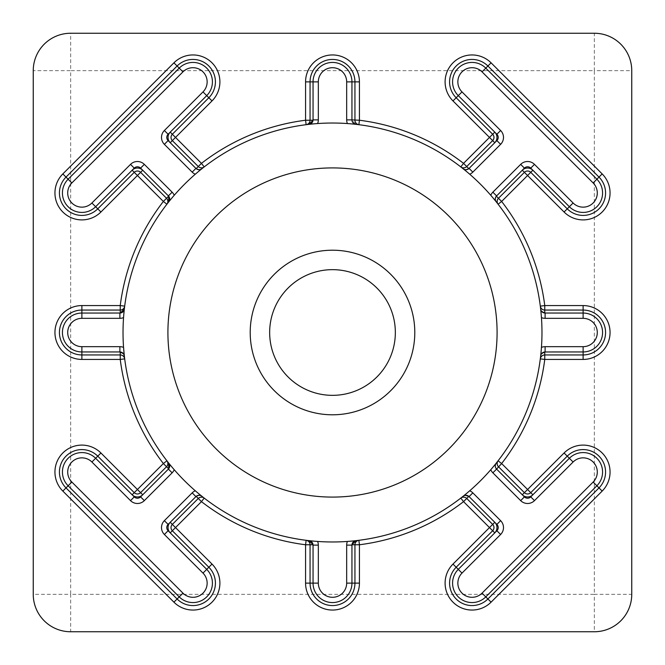 <?xml version="1.0" encoding="UTF-8"?>
<svg xmlns="http://www.w3.org/2000/svg" width="665" height="665" viewBox="0 0 665 665"><rect width="100%" height="100%" fill="white"/><g stroke="black" fill="none" stroke-linecap="round" stroke-linejoin="round"><path stroke-width="0.5" stroke-dasharray="3.33 2.49" d="M123.407 353.672L124.688 358.867A209.475 209.475 0 0 0 166.915 460.795L174.222 469.714A209.475 209.475 0 0 0 195.286 490.778L204.205 498.085A209.475 209.475 0 0 0 306.133 540.312L317.604 541.443A209.475 209.475 0 0 0 347.396 541.443L358.867 540.312A209.475 209.475 0 0 0 460.795 498.085L469.714 490.778A209.475 209.475 0 0 0 490.778 469.714L498.085 460.795A209.475 209.475 0 0 0 540.312 358.867L541.443 347.396A209.475 209.475 0 0 0 541.443 317.604L540.312 306.133A209.475 209.475 0 0 0 498.085 204.205A4.489 4.489 0 0 1 498.459 198.278L524.402 172.335A4.489 4.489 0 0 1 530.753 172.335L567.253 208.843A22.444 22.444 0 0 0 598.99 208.843A22.444 22.444 0 0 0 598.99 177.098L487.902 66.01A22.444 22.444 0 0 0 449.59 81.878A22.444 22.444 0 0 0 456.157 97.747L492.665 134.247A4.489 4.489 0 0 1 492.665 140.598L466.722 166.541A4.489 4.489 0 0 1 460.795 166.915A209.475 209.475 0 0 0 358.867 124.688L347.396 123.557A209.475 209.475 0 0 0 317.604 123.557L306.133 124.688A209.475 209.475 0 0 0 204.205 166.915L195.286 174.222A209.475 209.475 0 0 0 174.222 195.286L166.915 204.205A209.475 209.475 0 0 0 124.688 306.133L123.557 317.604A209.475 209.475 0 0 0 123.557 347.396M66.01 177.098A22.444 22.444 0 0 0 73.291 213.706A22.444 22.444 0 0 0 97.747 208.843L134.247 172.335A4.489 4.489 0 0 1 140.598 172.335L166.541 198.278A4.489 4.489 0 0 1 166.915 204.205A209.475 209.475 0 0 0 124.688 306.133A4.489 4.489 0 0 1 120.24 310.056L81.878 310.056A22.444 22.444 0 0 0 59.434 332.5A22.444 22.444 0 0 0 81.878 354.944L120.24 354.944A4.489 4.489 0 0 1 124.688 358.867A209.475 209.475 0 0 0 166.915 460.795A4.489 4.489 0 0 1 166.541 466.722L140.598 492.665A4.489 4.489 0 0 1 134.247 492.665L97.747 456.157A22.444 22.444 0 0 0 59.434 472.034A22.444 22.444 0 0 0 66.01 487.902L177.098 598.99A22.444 22.444 0 0 0 208.843 598.99A22.444 22.444 0 0 0 208.843 567.253L172.335 530.753A4.489 4.489 0 0 1 172.335 524.402L198.278 498.459A4.489 4.489 0 0 1 204.205 498.085A209.475 209.475 0 0 0 306.133 540.312A4.489 4.489 0 0 1 310.056 544.76L310.056 583.122A22.444 22.444 0 0 0 332.5 605.566A22.444 22.444 0 0 0 354.944 583.122L354.944 544.76A4.489 4.489 0 0 1 358.867 540.312A209.475 209.475 0 0 0 460.795 498.085A4.489 4.489 0 0 1 466.722 498.459L492.665 524.402A4.489 4.489 0 0 1 492.665 530.753L456.157 567.253A22.444 22.444 0 0 0 463.439 603.853A22.444 22.444 0 0 0 487.902 598.99L598.99 487.902A22.444 22.444 0 0 0 598.99 456.157A22.444 22.444 0 0 0 567.253 456.157L530.753 492.665A4.489 4.489 0 0 1 524.402 492.665L498.459 466.722A4.489 4.489 0 0 1 498.085 460.795A209.475 209.475 0 0 0 540.312 358.867A4.489 4.489 0 0 1 544.76 354.944L583.122 354.944A22.444 22.444 0 0 0 605.566 332.5A22.444 22.444 0 0 0 583.122 310.056L544.76 310.056A4.489 4.489 0 0 1 540.312 306.133A209.475 209.475 0 0 0 498.085 204.205L490.778 195.286A209.475 209.475 0 0 0 469.714 174.222L460.795 166.915A209.475 209.475 0 0 0 358.867 124.688A4.489 4.489 0 0 1 354.944 120.24L354.944 81.878A22.444 22.444 0 0 0 332.5 59.434A22.444 22.444 0 0 0 310.056 81.878L310.056 120.24A4.489 4.489 0 0 1 306.133 124.688A209.475 209.475 0 0 0 204.205 166.915A4.489 4.489 0 0 1 198.278 166.541L172.335 140.598A4.489 4.489 0 0 1 172.335 134.247L208.843 97.747A22.444 22.444 0 0 0 208.843 66.01A22.444 22.444 0 0 0 177.098 66.01L66.01 177.098M468.825 168.644L496.896 140.598A4.489 4.489 0 0 0 496.896 134.247L458.276 95.635A19.451 19.451 0 0 1 464.586 63.907A19.451 19.451 0 0 1 485.783 68.121L596.879 179.218A19.451 19.451 0 0 1 596.879 206.724A19.451 19.451 0 0 1 569.365 206.724L530.753 168.104A4.489 4.489 0 0 0 524.402 168.104L496.356 196.175L495.284 199.084L496.265 201.886M496.265 463.114L495.284 465.916L496.356 468.825L524.402 496.896A4.489 4.489 0 0 0 530.753 496.896L569.365 458.276A19.451 19.451 0 0 1 596.879 458.276A19.451 19.451 0 0 1 596.879 485.783L485.783 596.879A19.451 19.451 0 0 1 452.582 583.122A19.451 19.451 0 0 1 458.276 569.365L496.896 530.753A4.489 4.489 0 0 0 496.896 524.402L468.825 496.356M120.24 313.032L81.878 313.049A19.451 19.451 0 0 0 62.427 332.5A19.451 19.451 0 0 0 81.878 351.951L120.24 351.968M168.644 468.825L140.598 496.896A4.489 4.489 0 0 1 134.247 496.896L95.635 458.276A19.451 19.451 0 0 0 62.427 472.034A19.451 19.451 0 0 0 68.121 485.783L179.218 596.879A19.451 19.451 0 0 0 206.724 596.879A19.451 19.451 0 0 0 206.724 569.365L168.104 530.753A4.489 4.489 0 0 1 168.104 524.402L196.175 496.356M196.175 168.644L168.104 140.598A4.489 4.489 0 0 1 168.104 134.247L206.724 95.635A19.451 19.451 0 0 0 206.724 68.121A19.451 19.451 0 0 0 179.218 68.121L68.121 179.218A19.451 19.451 0 0 0 74.438 210.938A19.451 19.451 0 0 0 95.635 206.724L134.247 168.104A4.489 4.489 0 0 1 140.598 168.104L168.644 196.175M395.343 332.5A62.843 62.843 0 0 1 332.5 395.343A62.843 62.843 0 0 1 269.657 332.5A62.843 62.843 0 0 1 332.5 269.657A62.843 62.843 0 0 1 395.343 332.5M250.206 332.5A82.294 82.294 0 0 0 332.5 414.794A82.294 82.294 0 0 0 414.794 332.5A82.294 82.294 0 0 0 332.5 250.206A82.294 82.294 0 0 0 250.206 332.5M167.913 332.5A164.588 164.588 0 0 0 332.5 497.088A164.588 164.588 0 0 0 497.088 332.5A164.588 164.588 0 0 0 332.5 167.913A164.588 164.588 0 0 0 167.913 332.5M33.25 70.656L33.25 594.344A37.406 37.406 0 0 0 70.656 631.75L594.344 631.75A37.406 37.406 0 0 0 631.75 594.344L631.75 70.656A37.406 37.406 0 0 0 594.344 33.25L70.656 33.25A37.406 37.406 0 0 0 33.25 70.656A37.406 37.406 0 0 1 70.656 33.25L70.656 70.656L594.344 70.656L594.344 594.344L70.656 594.344L70.656 70.656L33.25 70.656M313.032 120.24L313.049 81.878A19.451 19.451 0 0 1 332.5 62.427A19.451 19.451 0 0 1 351.951 81.878L351.968 120.24L355.941 124.338M351.968 544.76L351.951 583.122A19.451 19.451 0 0 1 332.5 602.573A19.451 19.451 0 0 1 313.049 583.122L313.032 544.76M544.76 313.032L583.122 313.049A19.451 19.451 0 0 1 602.573 332.5A19.451 19.451 0 0 1 583.122 351.951L544.76 351.968M465.392 495.317L463.114 496.265M540.662 309.059L541.593 311.328M541.601 353.655L540.662 355.941M498.085 204.205A4.489 4.489 0 0 1 498.459 198.278M498.459 466.722A4.489 4.489 0 0 1 498.085 460.795M449.59 81.878A22.444 22.444 0 0 0 456.157 97.747M449.59 583.122A22.444 22.444 0 0 0 487.902 598.99M59.434 332.5A22.444 22.444 0 0 0 81.878 354.944M59.434 472.034A22.444 22.444 0 0 0 66.01 487.902M59.434 192.966A22.444 22.444 0 0 0 97.747 208.843M631.75 70.656A37.406 37.406 0 0 0 594.344 33.25L594.344 70.656L631.75 70.656M594.344 631.75A37.406 37.406 0 0 0 631.75 594.344L594.344 594.344L594.344 631.75M33.25 594.344A37.406 37.406 0 0 0 70.656 631.75L70.656 594.344L33.25 594.344M208.843 97.747A22.444 22.444 0 0 0 208.843 66.01A22.444 22.444 0 0 0 177.098 66.01M354.944 81.878A22.444 22.444 0 0 0 332.5 59.434A22.444 22.444 0 0 0 310.056 81.878M167.854 201.453A4.489 4.489 0 0 1 166.915 204.205M134.247 172.335A4.489 4.489 0 0 1 140.598 172.335M204.205 166.915A4.489 4.489 0 0 1 198.278 166.541M172.335 140.598A4.489 4.489 0 0 1 172.335 134.247M358.867 124.688A4.489 4.489 0 0 1 354.944 120.24M310.056 120.24A4.489 4.489 0 0 1 306.133 124.688M177.098 598.99A22.444 22.444 0 0 0 208.843 598.99A22.444 22.444 0 0 0 208.843 567.253M598.99 487.902A22.444 22.444 0 0 0 598.99 456.157A22.444 22.444 0 0 0 567.253 456.157M310.056 583.122A22.444 22.444 0 0 0 332.5 605.566A22.444 22.444 0 0 0 354.944 583.122M567.253 208.843A22.444 22.444 0 0 0 598.99 208.843A22.444 22.444 0 0 0 598.99 177.098M583.122 354.944A22.444 22.444 0 0 0 605.566 332.5A22.444 22.444 0 0 0 583.122 310.056M198.278 498.459A4.489 4.489 0 0 1 204.205 498.085M172.335 530.753A4.489 4.489 0 0 1 172.335 524.402M167.854 463.547A4.489 4.489 0 0 1 166.541 466.722M140.598 492.665A4.489 4.489 0 0 1 134.247 492.665M124.688 306.133A4.489 4.489 0 0 1 120.24 310.056M120.24 354.944A4.489 4.489 0 0 1 124.688 358.867M530.753 492.665A4.489 4.489 0 0 1 524.402 492.665M460.795 498.085A4.489 4.489 0 0 1 466.722 498.459M493.979 527.578A4.489 4.489 0 0 1 492.665 530.753M306.133 540.312A4.489 4.489 0 0 1 310.056 544.76M354.944 544.76A4.489 4.489 0 0 1 358.867 540.312M466.722 166.541A4.489 4.489 0 0 1 460.795 166.915M493.979 137.422A4.489 4.489 0 0 1 492.665 140.598M524.402 172.335A4.489 4.489 0 0 1 530.753 172.335M540.312 358.867A4.489 4.489 0 0 1 544.76 354.944M544.76 310.056A4.489 4.489 0 0 1 540.312 306.133"/><path stroke-width="1" d="M100.922 452.99L137.422 489.49L163.366 463.547A213.964 213.964 0 0 1 120.24 359.433L81.878 359.433A26.933 26.933 0 0 1 54.946 332.5A26.933 26.933 0 0 1 81.878 305.568L120.24 305.568A213.964 213.964 0 0 1 163.366 201.453L137.422 175.51L100.922 212.01A26.933 26.933 0 0 1 54.946 192.966A26.933 26.933 0 0 1 62.834 173.922L173.922 62.834A26.933 26.933 0 0 1 212.01 62.834A26.933 26.933 0 0 1 212.01 100.922L175.51 137.422L201.453 163.366A213.964 213.964 0 0 1 305.568 120.24L305.568 81.878A26.933 26.933 0 0 1 332.5 54.946A26.933 26.933 0 0 1 359.433 81.878L359.433 120.24A213.964 213.964 0 0 1 463.547 163.366L492.665 134.247L456.157 97.747A22.444 22.444 0 0 1 463.439 61.147A22.444 22.444 0 0 1 487.902 66.01L598.99 177.098A22.444 22.444 0 0 1 598.99 208.843A22.444 22.444 0 0 1 567.253 208.843L530.753 172.335A4.489 4.489 0 0 0 524.402 172.335L498.459 198.278A4.489 4.489 0 0 0 498.085 204.205L501.634 201.453A213.964 213.964 0 0 1 544.76 305.568L583.122 305.568A26.933 26.933 0 0 1 610.054 332.5A26.933 26.933 0 0 1 583.122 359.433L544.76 359.433A213.964 213.964 0 0 1 501.634 463.547L527.578 489.49L564.078 452.99A26.933 26.933 0 0 1 602.166 452.99A26.933 26.933 0 0 1 602.166 491.078L491.078 602.166A26.933 26.933 0 0 1 445.101 583.122A26.933 26.933 0 0 1 452.99 564.078L489.49 527.578L463.547 501.634A213.964 213.964 0 0 1 359.433 544.76L359.433 583.122A26.933 26.933 0 0 1 332.5 610.054A26.933 26.933 0 0 1 305.568 583.122L305.568 544.76A213.964 213.964 0 0 1 201.453 501.634L175.51 527.578L212.01 564.078A26.933 26.933 0 0 1 212.01 602.166A26.933 26.933 0 0 1 173.922 602.166L62.834 491.078A26.933 26.933 0 0 1 71.571 447.146A26.933 26.933 0 0 1 100.922 452.99L97.747 456.157L134.247 492.665A4.489 4.489 0 0 0 140.598 492.665L166.541 466.722A4.489 4.489 0 0 0 166.915 460.795L163.366 463.547L168.644 468.825L168.735 463.114A4.489 4.489 0 0 1 168.403 469.091L168.644 468.825M496.265 463.114A4.489 4.489 0 0 0 496.597 469.091L501.634 463.547L498.085 460.795A4.489 4.489 0 0 0 498.459 466.722L524.402 492.665A4.489 4.489 0 0 0 530.753 492.665L567.253 456.157A22.444 22.444 0 0 1 598.99 456.157A22.444 22.444 0 0 1 598.99 487.902L487.902 598.99A22.444 22.444 0 0 1 449.59 583.122A22.444 22.444 0 0 1 456.157 567.253L492.665 530.753L494.777 532.865A7.481 7.481 0 0 0 494.777 522.283L489.49 527.578L492.665 530.753A4.489 4.489 0 0 0 492.665 524.402L466.722 498.459A4.489 4.489 0 0 0 460.795 498.085L463.547 501.634L468.825 496.356L465.392 495.317M168.644 196.175L168.403 195.909A4.489 4.489 0 0 1 168.735 201.886L168.644 196.175L166.541 198.278A4.489 4.489 0 0 1 166.915 204.205L163.366 201.453L166.541 198.278L140.598 172.335A4.489 4.489 0 0 0 134.247 172.335L97.747 208.843A22.444 22.444 0 0 1 59.434 192.966A22.444 22.444 0 0 1 66.01 177.098L177.098 66.01A22.444 22.444 0 0 1 208.843 66.01A22.444 22.444 0 0 1 208.843 97.747L172.335 134.247A4.489 4.489 0 0 0 172.335 140.598L198.278 166.541A4.489 4.489 0 0 0 204.205 166.915L201.453 163.366L196.175 168.644C198.827 170.032 200.73 170.057 201.886 168.735A4.489 4.489 0 0 1 195.909 168.403L196.175 168.644M490.778 195.286A9.767 9.767 0 0 1 492.865 192.177L520.67 164.371A9.767 9.767 0 0 1 534.485 164.371L573.097 202.991A14.173 14.173 0 0 0 593.147 202.991A14.173 14.173 0 0 0 593.147 182.95L482.05 71.853A14.173 14.173 0 0 0 457.852 81.878A14.173 14.173 0 0 0 462.009 91.903L500.629 130.515A9.767 9.767 0 0 1 500.629 144.33L472.823 172.135A9.767 9.767 0 0 1 469.714 174.222M472.823 172.135L469.091 168.403A4.489 4.489 0 0 1 463.114 168.735C464.253 170.057 466.157 170.024 468.825 168.644L496.896 140.598A4.489 4.489 0 0 0 496.896 134.247L458.276 95.635A19.451 19.451 0 0 1 464.586 63.907A19.451 19.451 0 0 1 485.783 68.121L596.879 179.218A19.451 19.451 0 0 1 596.879 206.724A19.451 19.451 0 0 1 569.365 206.724L530.753 168.104A4.489 4.489 0 0 0 524.402 168.104L496.356 196.175L501.634 201.453L527.578 175.51L522.283 170.223A7.481 7.481 0 0 1 532.865 170.223L527.578 175.51L564.078 212.01A26.933 26.933 0 0 0 602.166 212.01A26.933 26.933 0 0 0 602.166 173.922L491.078 62.834L482.05 71.853M469.714 490.778A9.767 9.767 0 0 1 472.823 492.865L500.629 520.67A9.767 9.767 0 0 1 500.629 534.485L462.009 573.097A14.173 14.173 0 0 0 466.606 596.214A14.173 14.173 0 0 0 482.05 593.147L593.147 482.05A14.173 14.173 0 0 0 593.147 462.009A14.173 14.173 0 0 0 573.097 462.009L534.485 500.629A9.767 9.767 0 0 1 520.67 500.629L492.865 472.823A9.767 9.767 0 0 1 490.778 469.714M492.865 472.823L496.597 469.091L524.402 496.896A4.489 4.489 0 0 0 530.753 496.896L569.365 458.276A19.451 19.451 0 0 1 596.879 458.276A19.451 19.451 0 0 1 596.879 485.783L485.783 596.879A19.451 19.451 0 0 1 452.582 583.122A19.451 19.451 0 0 1 458.276 569.365L496.896 530.753A4.489 4.489 0 0 0 496.896 524.402L468.825 496.356M123.557 317.604A9.767 9.767 0 0 1 119.883 318.327L81.878 318.327A14.173 14.173 0 0 0 67.705 332.5A14.173 14.173 0 0 0 81.878 346.673L119.883 346.673A9.767 9.767 0 0 1 123.557 347.396L124.205 354.711M123.407 353.672L119.883 351.951L81.878 351.951A19.451 19.451 0 0 1 62.427 332.5A19.451 19.451 0 0 1 81.878 313.049L120.24 313.032L124.338 309.059A4.489 4.489 0 0 1 119.883 313.049L119.883 318.327M174.222 469.714A9.767 9.767 0 0 1 172.135 472.823L144.33 500.629A9.767 9.767 0 0 1 130.515 500.629L91.903 462.009A14.173 14.173 0 0 0 67.705 472.034A14.173 14.173 0 0 0 71.853 482.05L182.95 593.147A14.173 14.173 0 0 0 202.991 593.147A14.173 14.173 0 0 0 202.991 573.097L164.371 534.485A9.767 9.767 0 0 1 164.371 520.67L192.177 492.865A9.767 9.767 0 0 1 195.286 490.778M192.177 492.865L195.909 496.597A4.489 4.489 0 0 1 201.886 496.265C200.747 494.943 198.843 494.976 196.175 496.356L168.104 524.402A4.489 4.489 0 0 0 168.104 530.753L206.724 569.365A19.451 19.451 0 0 1 206.724 596.879A19.451 19.451 0 0 1 179.218 596.879L68.121 485.783A19.451 19.451 0 0 1 74.438 454.062A19.451 19.451 0 0 1 95.635 458.276L134.247 496.896A4.489 4.489 0 0 0 140.598 496.896L168.403 469.091L172.135 472.823M492.865 192.177L496.597 195.909A4.489 4.489 0 0 0 496.265 201.886M494.777 132.136A7.481 7.481 0 0 1 494.777 142.717L492.665 140.598A4.489 4.489 0 0 0 492.665 134.247L494.777 132.136M120.24 351.968L120.24 359.433L124.688 358.867A4.489 4.489 0 0 0 120.24 354.944L81.878 354.944A22.444 22.444 0 0 1 59.434 332.5A22.444 22.444 0 0 1 81.878 310.056L120.24 310.056A4.489 4.489 0 0 0 124.688 306.133L120.24 305.568L120.24 313.032M196.175 496.356L201.453 501.634L204.205 498.085A4.489 4.489 0 0 0 198.278 498.459L172.335 524.402A4.489 4.489 0 0 0 172.335 530.753L208.843 567.253A22.444 22.444 0 0 1 208.843 598.99A22.444 22.444 0 0 1 177.098 598.99L66.01 487.902A22.444 22.444 0 0 1 73.291 451.294A22.444 22.444 0 0 1 97.747 456.157L91.903 462.009M195.286 174.222A9.767 9.767 0 0 1 192.177 172.135L164.371 144.33A9.767 9.767 0 0 1 164.371 130.515L202.991 91.903A14.173 14.173 0 0 0 202.991 71.853A14.173 14.173 0 0 0 182.95 71.853L71.853 182.95A14.173 14.173 0 0 0 76.45 206.067A14.173 14.173 0 0 0 91.903 202.991L130.515 164.371A9.767 9.767 0 0 1 144.33 164.371L172.135 192.177A9.767 9.767 0 0 1 174.222 195.286M172.135 192.177L168.403 195.909L140.598 168.104A4.489 4.489 0 0 0 134.247 168.104L95.635 206.724A19.451 19.451 0 0 1 62.427 192.966A19.451 19.451 0 0 1 68.121 179.218L179.218 68.121A19.451 19.451 0 0 1 206.724 68.121A19.451 19.451 0 0 1 206.724 95.635L168.104 134.247A4.489 4.489 0 0 0 168.104 140.598L195.909 168.403L192.177 172.135M395.343 332.5A62.843 62.843 0 0 1 332.5 395.343A62.843 62.843 0 0 1 269.657 332.5A62.843 62.843 0 0 1 332.5 269.657A62.843 62.843 0 0 1 395.343 332.5M250.206 332.5A82.294 82.294 0 0 0 332.5 414.794A82.294 82.294 0 0 0 414.794 332.5A82.294 82.294 0 0 0 332.5 250.206A82.294 82.294 0 0 0 250.206 332.5M167.913 332.5A164.588 164.588 0 0 0 332.5 497.088A164.588 164.588 0 0 0 497.088 332.5A164.588 164.588 0 0 0 332.5 167.913A164.588 164.588 0 0 0 167.913 332.5M541.975 332.5A209.475 209.475 0 0 0 332.5 123.025A209.475 209.475 0 0 0 123.025 332.5A209.475 209.475 0 0 0 332.5 541.975A209.475 209.475 0 0 0 541.975 332.5M142.717 494.777A7.481 7.481 0 0 1 132.136 494.777L137.422 489.49L142.717 494.777M532.865 494.777A7.481 7.481 0 0 1 522.283 494.777L527.578 489.49L532.865 494.777M170.223 532.865A7.481 7.481 0 0 1 170.223 522.283L175.51 527.578L170.223 532.865M631.75 594.344L631.75 70.656A37.406 37.406 0 0 0 594.344 33.25L70.656 33.25A37.406 37.406 0 0 0 33.25 70.656L33.25 594.344A37.406 37.406 0 0 0 70.656 631.75L594.344 631.75A37.406 37.406 0 0 0 631.75 594.344M170.223 142.717A7.481 7.481 0 0 1 170.223 132.136L175.51 137.422L170.223 142.717M132.136 170.223A7.481 7.481 0 0 1 142.717 170.223L137.422 175.51L132.136 170.223M313.032 120.24L313.049 119.883A4.489 4.489 0 0 1 309.059 124.338L313.032 120.24L305.568 120.24L306.133 124.688A4.489 4.489 0 0 0 310.056 120.24L310.056 81.878A22.444 22.444 0 0 1 332.5 59.434A22.444 22.444 0 0 1 354.944 81.878L354.944 120.24A4.489 4.489 0 0 0 358.867 124.688L359.433 120.24L351.951 119.883A4.489 4.489 0 0 0 355.941 124.338M347.396 123.557A9.767 9.767 0 0 1 346.673 119.883L346.673 81.878A14.173 14.173 0 0 0 332.5 67.705A14.173 14.173 0 0 0 318.327 81.878L318.327 119.883A9.767 9.767 0 0 1 317.604 123.557M318.327 119.883L313.049 119.883L313.049 81.878A19.451 19.451 0 0 1 332.5 62.427A19.451 19.451 0 0 1 351.951 81.878L351.951 119.883L346.673 119.883M351.968 544.76L351.951 545.117A4.489 4.489 0 0 1 355.941 540.662L351.968 544.76L359.433 544.76L358.867 540.312A4.489 4.489 0 0 0 354.944 544.76L354.944 583.122A22.444 22.444 0 0 1 332.5 605.566A22.444 22.444 0 0 1 310.056 583.122L310.056 544.76A4.489 4.489 0 0 0 306.133 540.312L305.568 544.76L313.032 544.76L309.059 540.662A4.489 4.489 0 0 1 313.049 545.117L313.032 544.76M468.825 168.644L463.547 163.366L460.795 166.915A4.489 4.489 0 0 0 466.722 166.541L492.665 140.598L452.99 100.922A26.933 26.933 0 0 1 461.726 56.999A26.933 26.933 0 0 1 491.078 62.834M541.593 311.328L544.76 313.032L544.76 305.568L540.312 306.133A4.489 4.489 0 0 0 544.76 310.056L583.122 310.056A22.444 22.444 0 0 1 605.566 332.5A22.444 22.444 0 0 1 583.122 354.944L544.76 354.944A4.489 4.489 0 0 0 540.312 358.867L544.76 359.433L544.76 351.968L541.601 353.655M317.604 541.443A9.767 9.767 0 0 1 318.327 545.117L318.327 583.122A14.173 14.173 0 0 0 332.5 597.295A14.173 14.173 0 0 0 346.673 583.122L346.673 545.117A9.767 9.767 0 0 1 347.396 541.443M346.673 545.117L351.951 545.117L351.951 583.122A19.451 19.451 0 0 1 332.5 602.573A19.451 19.451 0 0 1 313.049 583.122L313.049 545.117L318.327 545.117M541.443 347.396A9.767 9.767 0 0 1 545.117 346.673L583.122 346.673A14.173 14.173 0 0 0 597.295 332.5A14.173 14.173 0 0 0 583.122 318.327L545.117 318.327A9.767 9.767 0 0 1 541.443 317.604M544.76 313.032L583.122 313.049A19.451 19.451 0 0 1 602.573 332.5A19.451 19.451 0 0 1 583.122 351.951L544.76 351.968M124.338 355.941A4.489 4.489 0 0 0 119.883 351.951L119.883 346.673M472.823 492.865L469.091 496.597A4.489 4.489 0 0 0 463.114 496.265M545.117 346.673L545.117 351.951A4.489 4.489 0 0 0 540.662 355.941M540.662 309.059A4.489 4.489 0 0 0 545.117 313.049L545.117 318.327M62.834 173.922L71.853 182.95M462.009 573.097L452.99 564.078M81.878 305.568L81.878 318.327M452.99 100.922L462.009 91.903M496.896 134.247L500.629 130.515M496.896 524.402L500.629 520.67M491.078 602.166L482.05 593.147M81.878 359.433L81.878 346.673M62.834 491.078L71.853 482.05M100.922 212.01L91.903 202.991M173.922 62.834L182.95 71.853M212.01 100.922L202.991 91.903M305.568 81.878L318.327 81.878M359.433 81.878L346.673 81.878M140.598 168.104L144.33 164.371M134.247 168.104L130.515 164.371M168.104 134.247L164.371 130.515M168.104 140.598L164.371 144.33M212.01 564.078L202.991 573.097M173.922 602.166L182.95 593.147M564.078 452.99L573.097 462.009M602.166 491.078L593.147 482.05M359.433 583.122L346.673 583.122M305.568 583.122L318.327 583.122M602.166 173.922L593.147 182.95M564.078 212.01L573.097 202.991M583.122 305.568L583.122 318.327M583.122 359.433L583.122 346.673M168.104 524.402L164.371 520.67M168.104 530.753L164.371 534.485M134.247 496.896L130.515 500.629M140.598 496.896L144.33 500.629M524.402 496.896L520.67 500.629M530.753 496.896L534.485 500.629M496.896 530.753L500.629 534.485M496.896 140.598L500.629 144.33M530.753 168.104L534.485 164.371M524.402 168.104L520.67 164.371"/></g></svg>
